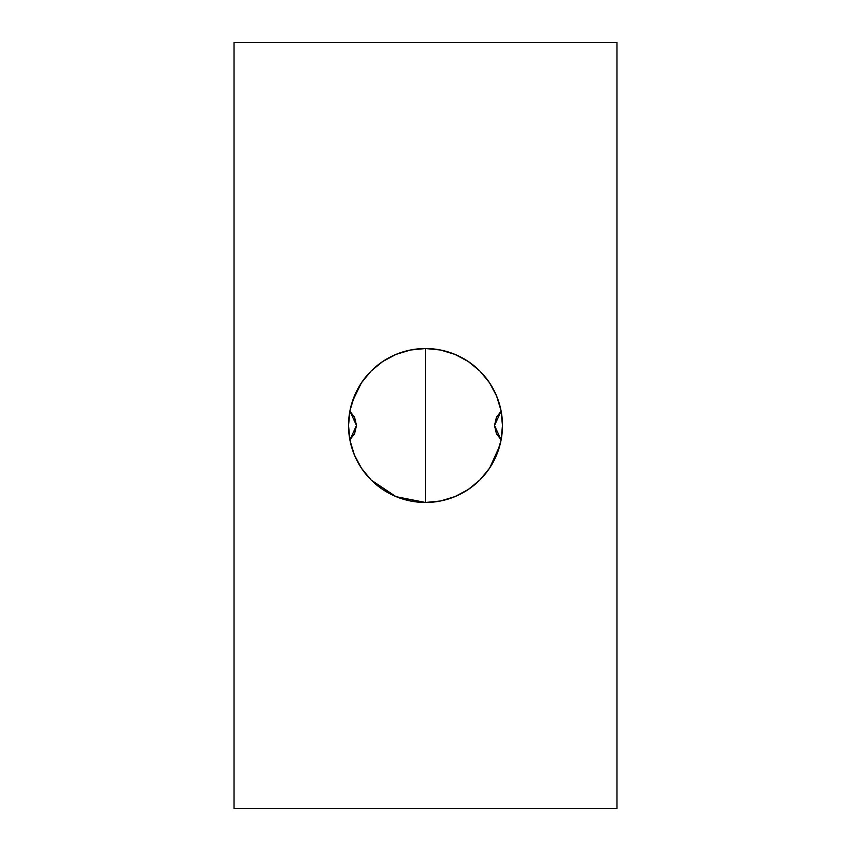 <?xml version="1.0" encoding="UTF-8"?>
<svg xmlns="http://www.w3.org/2000/svg" width="851" height="851" viewBox="0 0 851 851"><rect width="100%" height="100%" fill="white"/><g stroke="black" fill="none" stroke-linecap="round" stroke-linejoin="round"><path stroke-width="1.28" d="M361.707 382.429L371.068 371.068L382.737 361.494L396.045 354.388L410.48 350.006L425.5 348.527L425.5 502.473A76.973 76.973 0 0 1 348.527 425.5A76.973 76.973 0 0 1 425.5 348.527L440.52 350.006L454.955 354.388L468.263 361.494L479.932 371.068L489.506 382.737L496.612 396.045L500.994 410.48L502.473 425.5L500.994 440.52L496.612 454.955L489.506 468.263L479.932 479.932L468.263 489.506L454.955 496.612A76.973 76.973 0 0 0 499.229 447.605L501.122 439.861L494.505 425.532L501.122 411.139L499.994 406.118M499.324 447.286L499.558 446.498M500.537 442.669L499.111 448.009M499.558 404.502L499.324 403.714M499.111 402.991L498.867 402.225A76.973 76.973 0 0 0 454.955 354.388M354.282 454.711L352.133 448.796A76.973 76.973 0 0 0 396.045 496.612L382.737 489.506L371.068 479.932L361.494 468.263L354.388 454.955L350.006 440.52L348.527 425.5L349.931 440.158M351.442 446.498L351.676 447.286M351.889 448.009L351.272 445.86M350.772 407.055L352.346 401.566L349.878 411.139L356.495 425.468L349.878 439.861L351.006 444.882M351.676 403.714L351.442 404.502M351.272 405.14L351.889 402.991M351.091 445.222L350.463 442.658M351.697 447.371L350.75 443.871M351.144 445.381L349.08 434.68L348.527 425.5L350.006 410.48L354.388 396.045L361.494 382.737L371.068 371.068M350.038 440.68L350.548 443.009M349.931 410.842L348.527 425.5L350.038 410.31M351.963 402.757L350.548 407.969M350.463 408.331L351.101 405.778M352.325 401.619L361.313 383.024M349.878 439.861L354.601 433.616L356.495 425.468L354.59 417.373L349.878 411.139M454.955 496.612L440.52 500.994L425.5 502.473L396.364 496.739M395.8 496.516L371.313 480.166M370.887 479.741L361.696 468.55M361.292 467.954L354.527 455.285M352.133 448.785L351.963 448.232M234.025 808.45L616.975 808.45L616.975 42.55L234.025 42.55L234.025 808.45L234.025 42.55L616.975 42.55L616.975 808.45L234.025 808.45M425.5 502.473L425.5 348.527A76.973 76.973 0 0 1 502.473 425.5A76.973 76.973 0 0 1 425.5 502.473L410.48 500.994L396.045 496.612M499.728 445.86L489.687 467.976M489.293 468.571L479.932 479.932M501.122 411.139L496.399 417.384L494.505 425.532L496.41 433.627L501.122 439.861M498.867 402.215L500.537 408.342M499.303 403.629L499.728 405.14M499.909 405.778L500.25 407.14M499.856 405.619L501.069 410.842M500.962 410.32L500.452 407.991M502.473 425.5L501.92 416.32L502.473 425.5L501.92 434.691L502.473 425.5M499.037 448.243L500.962 440.69M501.069 440.158L500.452 443.031M500.25 443.85L499.899 445.222M499.037 402.768L499.229 403.406"/></g></svg>
